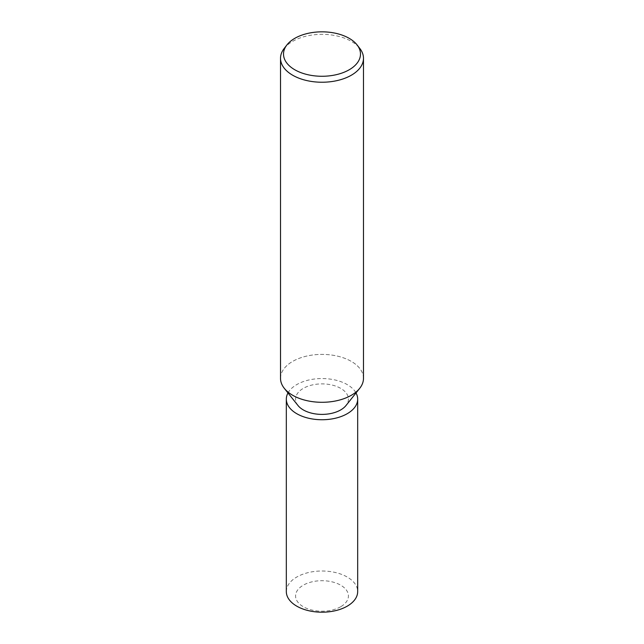 <?xml version="1.0" encoding="UTF-8"?>
<svg xmlns="http://www.w3.org/2000/svg" width="644" height="644" viewBox="0 0 644 644"><rect width="100%" height="100%" fill="white"/><g stroke="black" fill="none" stroke-linecap="round" stroke-linejoin="round"><path stroke-width="0.48" stroke-dasharray="3.22 2.42" d="M284.382 388.437L284.318 388.348A41.482 23.949 180 0 1 292.666 361.405A41.482 23.949 180 0 1 337.875 356.221A41.482 23.949 180 0 1 363.482 378.342M297.995 405.519A26.428 15.255 180 0 1 303.316 388.356A26.428 15.255 180 0 1 337.102 386.625A26.428 15.255 180 0 1 346.005 405.519M284.133 48.509A41.482 23.949 180 0 1 292.666 41.353A41.482 23.949 180 0 1 359.867 48.509M280.518 378.342A41.482 23.949 180 0 1 292.666 361.405A41.482 23.949 180 0 1 345.707 358.692A41.482 23.949 180 0 1 359.682 388.348L359.618 388.437M286.322 591.603A35.678 20.6 180 0 1 296.771 577.04A35.678 20.6 180 0 1 335.653 572.572A35.678 20.6 180 0 1 357.678 591.603M340.684 606.745A26.428 15.255 180 0 1 303.316 606.745A26.428 15.255 180 0 1 303.316 585.171A26.428 15.255 180 0 1 340.684 585.171A26.428 15.255 180 0 1 340.684 606.745M287.981 392.953A35.678 20.6 180 0 1 296.771 384.581A35.678 20.6 180 0 1 356.019 392.953"/><path stroke-width="0.97" d="M357.13 44.983A38.487 22.218 180 0 1 349.217 69.761A38.487 22.218 180 0 1 300.176 72.353A38.487 22.218 180 0 1 286.87 44.983A38.487 22.218 180 0 1 294.783 38.342A38.487 22.218 180 0 1 357.13 44.983L359.867 48.509A41.482 23.949 180 0 1 363.482 58.29L363.482 378.342A41.482 23.949 180 0 1 351.334 395.279A41.482 23.949 180 0 1 284.318 388.348M359.618 388.437L346.005 405.519A26.428 15.255 180 0 1 340.684 409.93A26.428 15.255 180 0 1 297.995 405.519L284.382 388.437M363.482 58.29A41.482 23.949 180 0 1 351.334 75.219A41.482 23.949 180 0 1 306.125 80.411A41.482 23.949 180 0 1 280.518 58.29A41.482 23.949 180 0 1 284.133 48.509L286.87 44.983M359.682 388.348A41.482 23.949 180 0 1 351.334 395.279A41.482 23.949 180 0 1 306.125 400.471A41.482 23.949 180 0 1 280.518 378.342L280.518 58.29M356.019 392.953A35.678 20.6 180 0 1 357.678 399.143L357.678 591.603A35.678 20.6 180 0 1 347.229 606.165A35.678 20.6 180 0 1 308.347 610.625A35.678 20.6 180 0 1 286.322 591.603L286.322 399.143A35.678 20.6 180 0 1 287.981 392.953M357.678 399.143A35.678 20.6 180 0 1 347.229 413.706A35.678 20.6 180 0 1 308.347 418.173A35.678 20.6 180 0 1 286.322 399.143"/></g></svg>
